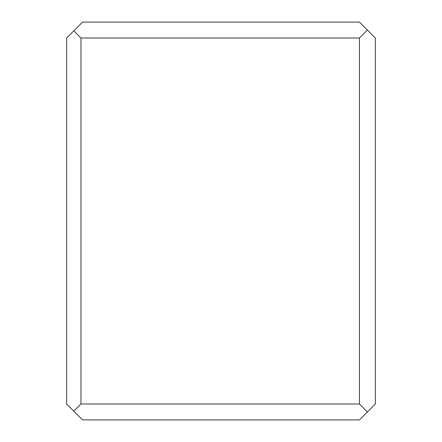 <?xml version="1.0" encoding="UTF-8"?>
<svg xmlns="http://www.w3.org/2000/svg" width="442" height="442" viewBox="0 0 442 442"><rect width="100%" height="100%" fill="white"/><g stroke="black" fill="none" stroke-linecap="round" stroke-linejoin="round"><path stroke-width="0.66" d="M359.434 38.012L367.39 30.056L375.346 38.012L375.346 403.988L367.39 411.944L359.434 403.988L359.434 38.012L80.974 38.012L73.814 30.852L66.654 38.012L66.654 403.988L73.814 411.148L80.974 403.988L359.434 403.988M367.39 411.944L359.434 419.9L82.566 419.9L73.814 411.148M73.814 30.852L82.566 22.1L359.434 22.1L367.39 30.056M80.974 403.988L80.974 38.012"/></g></svg>
